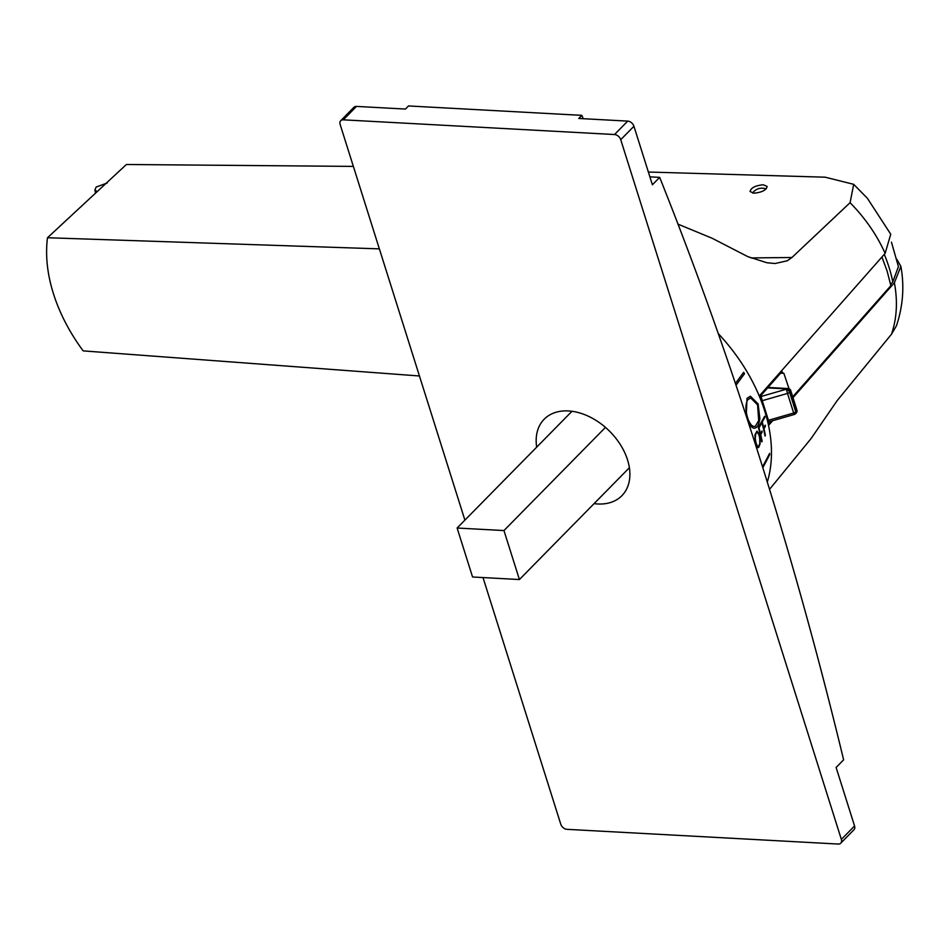 <?xml version="1.0" encoding="UTF-8"?>
<svg xmlns="http://www.w3.org/2000/svg" width="950" height="950" viewBox="0 0 950 950"><rect width="100%" height="100%" fill="white"/><g stroke="black" fill="none" stroke-linecap="round" stroke-linejoin="round"><path stroke-width="1.43" d="M759.264 396.031L885.127 253.389C876.957 235.089 865.272 218.191 850.084 202.706L853.682 184.324L825.146 177.187L648.363 172.033M353.364 166.393L126.397 164.493L47.5 237.737L379.359 248.864M536.679 447.153A54.518 37.323 44.5 0 1 544.172 419.223A54.518 37.323 44.5 0 1 589.439 416.741A54.518 37.323 44.5 0 1 627.534 459.871A54.518 37.323 44.5 0 1 621.894 495.686A54.518 37.323 44.5 0 1 594.082 503.631M758.706 420.624L757.566 404.843L750.714 397.931L747.686 399.831C745.204 404.866 745.382 411.457 748.22 419.579C750.429 424.911 752.78 427.144 755.286 426.301L758.706 420.624M754.324 426.526L755.286 426.301M718.271 333.593A157.819 108.039 44.5 0 1 764.655 410.756A157.819 108.039 44.5 0 1 767.291 482.042M746.249 416.029L747.009 398.323L750.405 396.221L758.124 403.964L759.881 418.689C758.931 425.018 757.008 428.201 754.122 428.236C751.794 427.916 749.633 425.327 747.662 420.47M735.419 383.444L743.66 372.305A159.196 108.977 44.5 0 1 744.515 373.73L736.024 385.225L744.503 373.73A159.161 108.953 -135.5 0 0 743.648 372.317M583.217 118.702A3443.299 1983.339 -86.9 0 0 581.816 115.354L408.5 105.949L405.436 109.06L356.488 106.412A5.736 3.931 44.5 0 0 353.934 107.279L340.741 120.698A5.736 3.931 -135.5 0 0 340.147 124.474L464.894 520.125M581.816 115.354L578.764 118.465L627.712 121.113A5.736 3.931 -135.5 0 1 633.935 126.267L652.389 184.775L659.68 177.377L649.883 176.842M659.68 177.377A3443.299 1983.339 -86.9 0 1 760.926 461.688A3443.299 1983.339 -86.9 0 1 843.624 759.834L836.107 767.469L854.561 825.977A5.736 3.931 44.5 0 1 853.967 829.754L840.762 843.172A5.736 3.931 -135.5 0 0 841.356 839.408L620.73 139.686A5.736 3.931 -135.5 0 0 614.508 134.532L343.282 119.831A5.736 3.931 -135.5 0 0 340.741 120.698M754.443 428.236L754.122 428.236C756.984 428.201 758.908 425.018 759.857 418.689L758.1 403.964L750.393 396.221M755.262 426.301C752.756 427.144 750.405 424.911 748.196 419.579C745.358 411.457 745.18 404.866 747.662 399.831L750.714 397.931M419.449 375.986L83.173 350.883A157.938 108.11 44.5 0 1 53.426 293.669A157.938 108.11 44.5 0 1 47.5 237.737M881.932 257.022L887.098 271.011L890.874 285.653L792.716 396.815M789.034 388.728L783.857 373.326L781.399 372.305L759.644 396.946M782.337 371.866L781.399 372.305M850.072 202.706L791.932 257.498L787.265 260.787L775.057 263.518L766.971 262.758L747.804 256.631L712.072 238.224L678.027 224.164M769.547 489.345L811.098 438.532L837.092 400.722L891.528 334.162C896.859 318.357 897.809 301.221 894.389 282.767L792.989 397.682M768.526 425.41L772.671 420.707M885.127 253.389L890.744 234.223L867.409 198.324L853.682 184.324M767.944 422.762L768.776 421.812M768.312 424.436L771.258 421.111M896.871 259.386L900.873 266.38L894.389 282.767M891.528 334.162L896.444 325.779C903.034 306.102 904.507 286.306 900.873 266.38M750.928 257.925L791.932 257.498M763.301 184.787C755.428 185.523 750.999 187.756 750.037 191.496L753.896 193.171C761.769 192.446 766.199 190.202 767.161 186.473L763.301 184.787M95.463 193.147L94.929 189.798L96.211 187.031L107.231 182.982M94.929 189.798L97.019 191.71M757.898 446.666L756.342 444.066A166.559 114.012 -135.5 0 0 755.559 440.764L755.297 438.389L755.582 440.776A166.583 114.036 44.5 0 1 756.354 444.077L757.898 446.666L758.741 446.037L759.798 443.258L759.691 438.093A164.077 112.314 -135.5 0 0 758.919 434.791L757.15 432.155L755.808 433.639L757.174 432.167M758.646 447.462L760.024 444.042L760.036 437.487A163.792 112.124 -135.5 0 0 759.228 434.114L756.972 431.11L759.252 434.126A163.816 112.136 44.5 0 1 760.059 437.499L760.047 444.054L758.646 447.462M758.005 447.688L756.01 444.731A166.844 114.214 -135.5 0 0 755.226 441.358L754.953 434.756L756.984 431.11M755.297 438.389L755.784 433.639L755.297 438.389M763.978 428.759A160.657 109.974 44.5 0 1 765.379 435.409L765.367 435.397A160.633 109.962 -135.5 0 0 763.954 428.759L765.427 426.111A159.517 109.202 -135.5 0 0 765.213 425.184A159.553 109.214 44.5 0 1 765.451 426.111L763.978 428.759M765.379 435.409L765.035 436.038A160.918 110.153 -135.5 0 0 761.615 421.717L764.667 416.231A158.626 108.585 44.5 0 1 764.94 417.192A158.602 108.573 -135.5 0 0 764.655 416.254M765.023 436.003L765.367 435.397M764.94 417.192L762.244 422.049L764.916 417.192M762.244 422.049A160.657 109.974 44.5 0 1 763.752 427.809L763.729 427.797A160.633 109.962 -135.5 0 0 762.221 422.037M763.752 427.809L765.225 425.161M762.553 466.854L769.631 453.376A159.196 108.977 44.5 0 1 769.654 454.753L762.826 467.744M769.654 454.753L769.631 454.753A159.161 108.953 -135.5 0 0 769.607 453.423M762.826 467.709L769.631 454.753M760.487 433.663L760.463 433.651A163.079 111.637 -135.5 0 0 758.967 427.904A163.115 111.661 44.5 0 1 760.487 433.663L761.959 431.015A161.999 110.901 44.5 0 1 762.185 431.977L760.712 434.613A163.115 111.661 44.5 0 1 762.114 441.263L762.09 441.251A163.079 111.637 -135.5 0 0 760.689 434.613L762.161 431.965A161.975 110.877 -135.5 0 0 761.947 431.051M762.114 441.263L761.758 441.892L762.09 441.251M761.758 441.892A163.376 111.839 -135.5 0 0 758.361 427.571L761.413 422.097A161.084 110.271 44.5 0 1 761.686 423.059A161.049 110.248 -135.5 0 0 761.389 422.121M761.686 423.059L758.991 427.904L761.663 423.047M840.762 843.172A5.736 3.931 -135.5 0 1 838.221 844.051L566.996 829.338A5.736 3.931 -135.5 0 1 560.761 824.184L483.004 577.553M884.272 254.362A138.415 94.751 44.5 0 1 892.786 281.901L898.427 266.606L891.444 242.155M892.786 281.901L890.637 284.466M571.983 411.279L457.128 528.022L503.963 530.563L605.459 427.393M629.375 467.744L519.413 579.536L472.566 576.994L457.128 528.022M503.963 530.563L519.413 579.536M783.857 373.326L780.651 373.148M759.691 396.886L787.229 388.954L767.636 387.897M760.416 398.869A2.874 1.651 -86.9 0 1 761.247 396.969L762.256 400.686L787.502 393.419L786.493 389.702A2.874 1.959 44.5 0 1 789.616 392.279L790.341 391.531A2.874 1.959 -135.5 0 0 787.229 388.954A2.874 1.651 -86.9 0 1 788.156 388.538L768.028 387.446M633.935 126.267L620.73 139.686M841.356 839.408L854.561 825.977M343.282 119.831L356.488 106.412M627.712 121.113L614.508 134.532M794.212 414.188L793.678 413.001L768.431 420.28L762.256 400.686A2.874 1.283 162.5 0 1 761.211 400.888M789.616 392.279A2.874 1.283 162.5 0 1 787.502 393.419L793.678 413.001A2.874 1.283 -17.5 0 0 795.791 411.861L789.616 392.279M790.744 390.545A2.874 1.283 162.5 0 1 790.341 391.531L796.516 411.113A2.874 1.283 -17.5 0 0 796.919 410.127L790.744 390.545A2.874 2.874 0 0 0 788.156 388.538M767.398 420.482A2.874 1.283 -17.5 0 0 768.431 420.28L768.989 421.764L794.236 414.497A2.874 2.874 0 0 0 795.494 413.749L796.219 413.001A2.874 1.959 -135.5 0 0 796.516 411.113L795.791 411.861A2.874 1.959 44.5 0 1 795.494 413.749M795.779 413.298A2.874 1.959 -135.5 0 0 796.219 413.001A2.874 2.874 0 0 0 796.919 410.127M766.104 188.979A11.364 11.364 0 0 0 752.602 193.052M768.039 421.871A2.874 2.874 0 0 0 768.989 421.764"/></g></svg>

